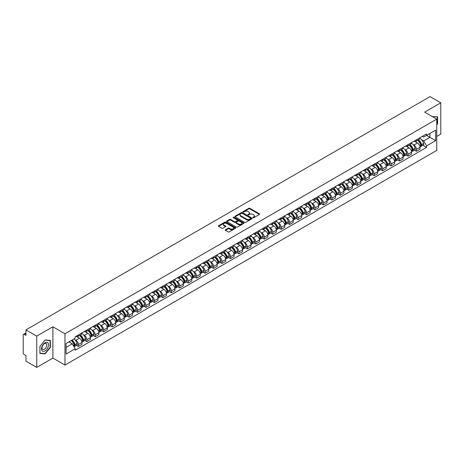 <?xml version="1.0" encoding="UTF-8"?>
<svg xmlns="http://www.w3.org/2000/svg" width="464" height="464" viewBox="0 0 464 464"><rect width="100%" height="100%" fill="white"/><g stroke="black" fill="none" stroke-linecap="round" stroke-linejoin="round"><path stroke-width="0.7" d="M253.037 217.697A0.528 0.302 0 0 0 253.779 217.697L259.428 214.438A0.754 0.435 0 0 0 259.649 214.13A0.754 0.435 0 0 0 259.428 213.823L249.858 208.295A0.754 0.435 0 0 0 248.797 208.295L243.148 211.561A0.528 0.302 0 0 0 243.89 211.99L244.621 211.567A2.407 1.392 0 0 1 248.025 211.567L248.82 212.025A2.407 1.392 0 0 1 249.528 213.011A2.407 1.392 0 0 1 248.82 213.991L248.089 214.414A0.528 0.302 0 0 0 248.837 214.844L249.568 214.42A2.407 1.392 0 0 1 252.967 214.42L253.767 214.884A2.407 1.392 0 0 1 254.475 215.864A2.407 1.392 0 0 1 253.767 216.845L253.037 217.268A0.528 0.302 0 0 0 253.037 217.697L253.037 217.268M225.452 229.726A0.754 0.435 0 0 0 225.231 230.034A0.754 0.435 0 0 0 225.452 230.341L228.137 231.89A0.754 0.435 0 0 0 229.199 231.89L235.474 228.271A0.754 0.435 0 0 0 235.695 227.963A0.754 0.435 0 0 0 235.474 227.656L225.904 222.128A0.754 0.435 0 0 0 224.837 222.128L218.561 225.748A0.754 0.435 0 0 0 218.341 226.055A0.754 0.435 0 0 0 218.561 226.362L221.809 228.236A0.754 0.435 0 0 0 222.871 228.236L225.556 226.687A0.754 0.435 0 0 0 225.777 226.38A0.754 0.435 0 0 0 225.556 226.072L223.95 225.144A2.013 1.16 0 0 1 223.358 224.321A2.013 1.16 0 0 1 224.599 223.248A2.013 1.16 0 0 1 226.792 223.503L233.096 227.14A2.013 1.16 0 0 1 233.682 227.963A2.013 1.16 0 0 1 232.441 229.036A2.013 1.16 0 0 1 230.248 228.781L229.199 228.178A0.754 0.435 0 0 0 228.137 228.178L225.452 229.726L225.452 230.341L228.137 228.804L228.137 228.178M64.972 333.767L52.89 326.789L36.743 336.11L25.961 329.887L430.018 96.611L440.8 102.834L424.653 112.155L436.734 119.132L64.972 333.767L64.972 365.046L436.734 150.411L436.734 119.132M244.673 222.343A0.754 0.435 0 0 0 245.74 222.343L252.01 218.718A0.754 0.435 0 0 0 252.23 218.411A0.754 0.435 0 0 0 252.01 218.103L242.44 212.582A0.754 0.435 0 0 0 241.379 212.582L235.103 216.201A0.754 0.435 0 0 0 234.883 216.508A0.754 0.435 0 0 0 235.103 216.816L244.673 222.343M233.479 217.813A0.528 0.302 0 0 1 234.013 217.889L243.733 223.497L237.469 227.116A0.754 0.435 0 0 1 236.402 227.116L226.832 221.589L229.518 220.052L229.518 219.426L226.832 220.974A0.754 0.435 0 0 0 226.612 221.282A0.754 0.435 0 0 0 226.832 221.589L226.832 220.974M229.518 220.052A0.754 0.435 0 0 1 230.579 220.052L230.579 219.426A0.754 0.435 0 0 0 229.518 219.426M230.579 219.426L234.465 221.664A0.754 0.435 0 0 0 235.526 221.664L237.307 220.638A0.754 0.435 0 0 0 237.527 220.33A0.754 0.435 0 0 0 237.307 220.023L233.264 217.691A0.528 0.302 0 0 1 234.013 217.262L243.745 222.882A0.754 0.435 0 0 1 243.965 223.184A0.754 0.435 0 0 1 243.745 223.491L243.745 222.882M36.743 336.11L36.743 367.389L25.961 361.166L25.961 355.633L24.285 354.658A1.531 0.887 -120 0 1 23.2 352.785L23.2 335.078A1.531 0.887 -120 0 1 23.519 334.376L25.961 332.966M436.734 136.457L440.8 134.113L440.8 102.834M36.743 367.389L52.89 358.069L64.972 365.046M25.961 329.887L25.961 335.426L24.285 334.457A1.531 0.887 -120 0 0 23.519 334.376M416.423 139.774A3.526 2.036 60 0 1 415.692 141.358L419.265 139.293A3.526 2.036 -120 0 0 419.995 137.709M413.024 144.542L413.929 145.058A3.526 2.036 60 0 1 416.423 149.379L419.995 147.314A3.526 2.036 -120 0 0 417.501 142.993L414.944 141.52M419.995 147.314L419.995 149.222L416.423 151.287L414.48 150.168M415.692 141.358A3.526 2.036 60 0 1 413.958 141.195M416.423 149.379L416.423 151.287M407.966 144.652A3.526 2.036 60 0 1 407.241 146.235L410.814 144.171A3.526 2.036 -120 0 0 411.545 142.587M406.029 155.046L407.966 156.165L411.545 154.1L411.545 152.192A3.526 2.036 -120 0 0 409.051 147.877L406.493 146.398M407.241 146.235A3.526 2.036 60 0 1 405.501 146.079M404.573 149.42L405.478 149.942A3.526 2.036 60 0 1 407.966 154.257L407.966 156.165M399.516 149.53A3.526 2.036 60 0 1 398.785 151.113L402.363 149.048A3.526 2.036 -120 0 0 403.094 147.471M397.578 159.923L399.516 161.043L403.094 158.978L403.094 157.07A3.526 2.036 -120 0 0 400.6 152.755L398.042 151.276M398.785 151.113A3.526 2.036 60 0 1 397.051 150.957M396.123 154.297L397.027 154.819A3.526 2.036 60 0 1 399.516 159.135L399.516 161.043M391.065 154.413A3.526 2.036 60 0 1 390.334 155.997L393.913 153.932A3.526 2.036 -120 0 0 394.638 152.349M389.128 164.801L391.065 165.921L394.644 163.856L394.644 161.953A3.526 2.036 -120 0 0 392.15 157.632L389.592 156.159M390.334 155.997A3.526 2.036 60 0 1 388.6 155.834M387.672 159.175L388.571 159.697A3.526 2.036 60 0 1 391.065 164.012L391.065 165.921M382.614 159.291A3.526 2.036 60 0 1 381.884 160.875L385.456 158.81A3.526 2.036 -120 0 0 386.187 157.226M380.677 169.685L382.614 170.804L386.187 168.739L386.187 166.831A3.526 2.036 -120 0 0 383.699 162.516L381.135 161.037M381.884 160.875A3.526 2.036 60 0 1 380.149 160.712M379.221 164.059L380.12 164.581A3.526 2.036 60 0 1 382.614 168.896L382.614 170.804M374.164 164.169A3.526 2.036 60 0 1 373.433 165.752L377.006 163.688A3.526 2.036 -120 0 0 377.737 162.104M372.221 174.563L374.164 175.682L377.737 173.617L377.737 171.709A3.526 2.036 -120 0 0 375.243 167.394L372.685 165.915M373.433 165.752A3.526 2.036 60 0 1 371.699 165.596M370.771 168.937L371.67 169.459A3.526 2.036 60 0 1 374.164 173.774L374.164 175.682M365.707 169.053A3.526 2.036 60 0 1 364.982 170.63L368.555 168.571A3.526 2.036 -120 0 0 369.286 166.988M363.77 179.44L365.707 180.56L369.286 178.495L369.286 176.587A3.526 2.036 -120 0 0 366.792 172.272L364.234 170.793M364.982 170.63A3.526 2.036 60 0 1 363.242 170.474M362.314 173.814L363.219 174.336A3.526 2.036 60 0 1 365.707 178.652L365.707 180.56M357.257 173.93A3.526 2.036 60 0 1 356.526 175.514L360.105 173.449A3.526 2.036 -120 0 0 360.835 171.866M355.32 184.324L357.257 185.443L360.835 183.379L360.835 181.47A3.526 2.036 -120 0 0 358.341 177.149L355.784 175.676M356.526 175.514A3.526 2.036 60 0 1 354.792 175.351M353.864 178.698L354.769 179.214A3.526 2.036 60 0 1 357.257 183.535L357.257 185.443M348.806 178.808A3.526 2.036 60 0 1 348.075 180.392L351.654 178.327A3.526 2.036 -120 0 0 352.385 176.743M346.869 189.202L348.806 190.321L352.385 188.256L352.385 186.348A3.526 2.036 -120 0 0 349.891 182.033L347.333 180.554M348.075 180.392A3.526 2.036 60 0 1 346.341 180.235M345.413 183.576L346.312 184.098A3.526 2.036 60 0 1 348.806 188.413L348.806 190.321M340.356 183.692A3.526 2.036 60 0 1 339.625 185.269L343.203 183.205A3.526 2.036 -120 0 0 343.928 181.627M338.418 194.08L340.356 195.199L343.928 193.134L343.928 191.226A3.526 2.036 -120 0 0 341.44 186.911L338.877 185.432M339.625 185.269A3.526 2.036 60 0 1 337.891 185.113M336.963 188.454L337.862 188.976A3.526 2.036 60 0 1 340.356 193.291L340.356 195.199M331.905 188.57A3.526 2.036 60 0 1 331.174 190.153L334.747 188.088A3.526 2.036 -120 0 0 335.478 186.505M329.962 198.957L331.905 200.083L335.478 198.018L335.478 196.11A3.526 2.036 -120 0 0 332.99 191.789L330.426 190.315M331.174 190.153A3.526 2.036 60 0 1 329.44 189.991M328.512 193.337L329.411 193.853A3.526 2.036 60 0 1 331.905 198.174L331.905 200.083M323.449 193.447A3.526 2.036 60 0 1 322.724 195.031L326.296 192.966A3.526 2.036 -120 0 0 327.027 191.383M321.511 203.841L323.454 204.96L327.027 202.896L327.027 200.987A3.526 2.036 -120 0 0 324.533 196.672L321.975 195.193M322.724 195.031A3.526 2.036 60 0 1 320.989 194.874M320.056 198.215L320.96 198.737A3.526 2.036 60 0 1 323.454 203.052L323.454 204.96M314.998 198.325A3.526 2.036 60 0 1 314.267 199.909L317.846 197.844A3.526 2.036 -120 0 0 318.577 196.266M313.061 208.719L314.998 209.838L318.577 207.773L318.577 205.865A3.526 2.036 -120 0 0 316.083 201.55L313.525 200.071M314.267 199.909A3.526 2.036 60 0 1 312.533 199.752M311.605 203.093L312.51 203.615A3.526 2.036 60 0 1 314.998 207.93L314.998 209.838M306.547 203.209A3.526 2.036 60 0 1 305.817 204.792L309.395 202.727A3.526 2.036 -120 0 0 310.126 201.144M304.61 213.597L306.547 214.716L310.126 212.651L310.126 210.749A3.526 2.036 -120 0 0 307.632 206.428L305.074 204.955M305.817 204.792A3.526 2.036 60 0 1 304.082 204.63M303.154 207.971L304.053 208.493A3.526 2.036 60 0 1 306.547 212.808L306.547 214.716M298.097 208.087A3.526 2.036 60 0 1 297.366 209.67L300.945 207.605A3.526 2.036 -120 0 0 301.67 206.022M296.16 218.48L298.097 219.6L301.67 217.535L301.67 215.627A3.526 2.036 -120 0 0 299.181 211.311L296.624 209.832M297.366 209.67A3.526 2.036 60 0 1 295.632 209.508M294.704 212.854L295.603 213.376A3.526 2.036 60 0 1 298.097 217.691L298.097 219.6M289.646 212.964A3.526 2.036 60 0 1 288.915 214.548L292.488 212.483A3.526 2.036 -120 0 0 293.219 210.9M287.703 223.358L289.646 224.477L293.219 222.413L293.219 220.504A3.526 2.036 -120 0 0 290.731 216.189L288.167 214.71M288.915 214.548A3.526 2.036 60 0 1 287.181 214.391M286.253 217.732L287.152 218.254A3.526 2.036 60 0 1 289.646 222.569L289.646 224.477M281.196 217.848A3.526 2.036 60 0 1 280.465 219.426L284.038 217.367A3.526 2.036 -120 0 0 284.768 215.783M279.253 228.236L281.196 229.355L284.768 227.29L284.768 225.382A3.526 2.036 -120 0 0 282.274 221.067L279.717 219.588M280.465 219.426A3.526 2.036 60 0 1 278.731 219.269M277.797 222.61L278.702 223.132A3.526 2.036 60 0 1 281.196 227.447L281.196 229.355M272.739 222.726A3.526 2.036 60 0 1 272.014 224.309L275.587 222.244A3.526 2.036 -120 0 0 276.318 220.661M270.802 233.119L272.739 234.239L276.318 232.174L276.318 230.266A3.526 2.036 -120 0 0 273.824 225.945L271.266 224.472M272.014 224.309A3.526 2.036 60 0 1 270.274 224.147M269.346 227.493L270.251 228.01A3.526 2.036 60 0 1 272.739 232.331L272.739 234.239M264.289 227.604A3.526 2.036 60 0 1 263.558 229.187L267.136 227.122A3.526 2.036 -120 0 0 267.867 225.539M262.351 237.997L264.289 239.117L267.867 237.052L267.867 235.144A3.526 2.036 -120 0 0 265.373 230.828L262.815 229.349M263.558 229.187A3.526 2.036 60 0 1 261.824 229.03M260.896 232.371L261.8 232.893A3.526 2.036 60 0 1 264.289 237.208L264.289 239.117M255.838 232.487A3.526 2.036 60 0 1 255.107 234.065L258.686 232A3.526 2.036 -120 0 0 259.411 230.422M253.901 242.875L255.838 243.994L259.417 241.93L259.417 240.021A3.526 2.036 -120 0 0 256.923 235.706L254.365 234.227M255.107 234.065A3.526 2.036 60 0 1 253.373 233.908M252.445 237.249L253.344 237.771A3.526 2.036 60 0 1 255.838 242.086L255.838 243.994M247.387 237.365A3.526 2.036 60 0 1 246.657 238.948L250.229 236.884A3.526 2.036 -120 0 0 250.96 235.3M245.45 247.753L247.387 248.878L250.96 246.813L250.96 244.905A3.526 2.036 -120 0 0 248.472 240.584L245.908 239.111M246.657 238.948A3.526 2.036 60 0 1 244.922 238.786M243.994 242.133L244.893 242.649A3.526 2.036 60 0 1 247.387 246.97L247.387 248.878M238.937 242.243A3.526 2.036 60 0 1 238.206 243.826L241.779 241.761A3.526 2.036 -120 0 0 242.51 240.178M236.994 252.636L238.937 253.756L242.51 251.691L242.51 249.783A3.526 2.036 -120 0 0 240.016 245.468L237.458 243.989M238.206 243.826A3.526 2.036 60 0 1 236.472 243.67M235.544 247.01L236.443 247.532A3.526 2.036 60 0 1 238.937 251.848L238.937 253.756M230.48 247.121A3.526 2.036 60 0 1 229.755 248.704L233.328 246.639A3.526 2.036 -120 0 0 234.059 245.062M228.543 257.514L230.48 258.634L234.059 256.569L234.059 254.661A3.526 2.036 -120 0 0 231.565 250.345L229.007 248.866M229.755 248.704A3.526 2.036 60 0 1 228.015 248.547M227.087 251.888L227.992 252.41A3.526 2.036 60 0 1 230.48 256.725L230.48 258.634M222.03 252.004A3.526 2.036 60 0 1 221.299 253.588L224.878 251.523A3.526 2.036 -120 0 0 225.608 249.939M220.093 262.392L222.03 263.511L225.608 261.447L225.608 259.538A3.526 2.036 -120 0 0 223.114 255.223L220.557 253.75M221.299 253.588A3.526 2.036 60 0 1 219.565 253.425M218.637 256.766L219.542 257.288A3.526 2.036 60 0 1 222.03 261.603L222.03 263.511M213.579 256.882A3.526 2.036 60 0 1 212.848 258.465L216.427 256.401A3.526 2.036 -120 0 0 217.158 254.817M211.642 267.276L213.579 268.395L217.158 266.33L217.158 264.422A3.526 2.036 -120 0 0 214.664 260.107L212.106 258.628M212.848 258.465A3.526 2.036 60 0 1 211.114 258.303M210.186 261.65L211.085 262.172A3.526 2.036 60 0 1 213.579 266.487L213.579 268.395M205.129 261.76A3.526 2.036 60 0 1 204.398 263.343L207.976 261.278A3.526 2.036 -120 0 0 208.701 259.695M203.191 272.153L205.129 273.273L208.701 271.208L208.701 269.3A3.526 2.036 -120 0 0 206.213 264.985L203.65 263.506M204.398 263.343A3.526 2.036 60 0 1 202.664 263.187M201.736 266.527L202.635 267.049A3.526 2.036 60 0 1 205.129 271.365L205.129 273.273M196.678 266.643A3.526 2.036 60 0 1 195.947 268.221L199.52 266.162A3.526 2.036 -120 0 0 200.251 264.579M194.735 277.031L196.678 278.151L200.251 276.086L200.251 274.178A3.526 2.036 -120 0 0 197.763 269.862L195.199 268.383M195.947 268.221A3.526 2.036 60 0 1 194.213 268.064M193.285 271.405L194.184 271.927A3.526 2.036 60 0 1 196.678 276.242L196.678 278.151M188.222 271.521A3.526 2.036 60 0 1 187.497 273.105L191.069 271.04A3.526 2.036 -120 0 0 191.8 269.456M186.284 281.915L188.227 283.034L191.8 280.969L191.8 279.061A3.526 2.036 -120 0 0 189.306 274.74L186.748 273.267M187.497 273.105A3.526 2.036 60 0 1 185.762 272.942M184.829 276.289L185.733 276.805A3.526 2.036 60 0 1 188.227 281.126L188.227 283.034M179.771 276.399A3.526 2.036 60 0 1 179.04 277.982L182.619 275.918A3.526 2.036 -120 0 0 183.35 274.334M177.834 286.793L179.771 287.912L183.35 285.847L183.35 283.939A3.526 2.036 -120 0 0 180.856 279.624L178.298 278.145M179.04 277.982A3.526 2.036 60 0 1 177.306 277.826M176.378 281.167L177.283 281.689A3.526 2.036 60 0 1 179.771 286.004L179.771 287.912M171.32 281.283A3.526 2.036 60 0 1 170.59 282.86L174.168 280.795A3.526 2.036 -120 0 0 174.899 279.218M169.383 291.67L171.32 292.79L174.899 290.725L174.899 288.817A3.526 2.036 -120 0 0 172.405 284.502L169.847 283.023M170.59 282.86A3.526 2.036 60 0 1 168.855 282.704M167.927 286.044L168.826 286.566A3.526 2.036 60 0 1 171.32 290.882L171.32 292.79M162.87 286.16A3.526 2.036 60 0 1 162.139 287.744L165.718 285.679A3.526 2.036 -120 0 0 166.443 284.096M160.933 296.548L162.87 297.673L166.443 295.609L166.443 293.7A3.526 2.036 -120 0 0 163.954 289.379L161.397 287.906M162.139 287.744A3.526 2.036 60 0 1 160.405 287.581M159.477 290.928L160.376 291.444A3.526 2.036 60 0 1 162.87 295.765L162.87 297.673M154.419 291.038A3.526 2.036 60 0 1 153.688 292.622L157.261 290.557A3.526 2.036 -120 0 0 157.992 288.973M152.476 301.432L154.419 302.551L157.992 300.486L157.992 298.578A3.526 2.036 -120 0 0 155.504 294.263L152.94 292.784M153.688 292.622A3.526 2.036 60 0 1 151.954 292.465M151.026 295.806L151.925 296.328A3.526 2.036 60 0 1 154.419 300.643L154.419 302.551M145.969 295.916A3.526 2.036 60 0 1 145.238 297.499L148.811 295.435A3.526 2.036 -120 0 0 149.541 293.857M144.026 306.31L145.969 307.429L149.541 305.364L149.541 303.456A3.526 2.036 -120 0 0 147.047 299.141L144.49 297.662M145.238 297.499A3.526 2.036 60 0 1 143.504 297.343M142.57 300.684L143.475 301.206A3.526 2.036 60 0 1 145.969 305.521L145.969 307.429M137.512 300.8A3.526 2.036 60 0 1 136.787 302.383L140.36 300.318A3.526 2.036 -120 0 0 141.091 298.735M135.575 311.187L137.512 312.307L141.091 310.242L141.091 308.334A3.526 2.036 -120 0 0 138.597 304.019L136.039 302.54M136.787 302.383A3.526 2.036 60 0 1 135.047 302.221M134.119 305.561L135.024 306.083A3.526 2.036 60 0 1 137.512 310.399L137.512 312.307M129.062 305.677A3.526 2.036 60 0 1 128.331 307.261L131.909 305.196A3.526 2.036 -120 0 0 132.64 303.613M127.124 316.071L129.062 317.19L132.64 315.126L132.64 313.217A3.526 2.036 -120 0 0 130.146 308.902L127.588 307.423M128.331 307.261A3.526 2.036 60 0 1 126.597 307.098M125.669 310.445L126.573 310.961A3.526 2.036 60 0 1 129.062 315.282L129.062 317.19M120.611 310.555A3.526 2.036 60 0 1 119.88 312.139L123.459 310.074A3.526 2.036 -120 0 0 124.184 308.49M118.674 320.949L120.611 322.068L124.19 320.003L124.19 318.095A3.526 2.036 -120 0 0 121.696 313.78L119.138 312.301M119.88 312.139A3.526 2.036 60 0 1 118.146 311.982M117.218 315.323L118.117 315.845A3.526 2.036 60 0 1 120.611 320.16L120.611 322.068M112.16 315.439A3.526 2.036 60 0 1 111.43 317.016L115.002 314.957A3.526 2.036 -120 0 0 115.733 313.374M110.223 325.827L112.16 326.946L115.733 324.881L115.733 322.973A3.526 2.036 -120 0 0 113.245 318.658L110.681 317.179M111.43 317.016A3.526 2.036 60 0 1 109.695 316.86M108.767 320.201L109.666 320.723A3.526 2.036 60 0 1 112.16 325.038L112.16 326.946M103.71 320.317A3.526 2.036 60 0 1 102.979 321.9L106.552 319.835A3.526 2.036 -120 0 0 107.283 318.252M101.767 330.71L103.71 331.83L107.283 329.765L107.283 327.857A3.526 2.036 -120 0 0 104.789 323.536L102.231 322.062M102.979 321.9A3.526 2.036 60 0 1 101.245 321.738M100.317 325.084L101.216 325.6A3.526 2.036 60 0 1 103.71 329.921L103.71 331.83M95.253 325.194A3.526 2.036 60 0 1 94.528 326.778L98.101 324.713A3.526 2.036 -120 0 0 98.832 323.13M93.316 335.588L95.253 336.707L98.832 334.643L98.832 332.734A3.526 2.036 -120 0 0 96.338 328.419L93.78 326.94M94.528 326.778A3.526 2.036 60 0 1 92.788 326.621M91.86 329.962L92.765 330.484A3.526 2.036 60 0 1 95.253 334.799L95.253 336.707M86.803 330.078A3.526 2.036 60 0 1 86.072 331.656L89.651 329.591A3.526 2.036 -120 0 0 90.381 328.013M84.866 340.466L86.803 341.585L90.381 339.52L90.381 337.612A3.526 2.036 -120 0 0 87.887 333.297L85.33 331.818M86.072 331.656A3.526 2.036 60 0 1 84.338 331.499M83.41 334.84L84.315 335.362A3.526 2.036 60 0 1 86.803 339.677L86.803 341.585M78.352 334.956A3.526 2.036 60 0 1 77.621 336.539L81.2 334.474A3.526 2.036 -120 0 0 81.931 332.891M76.415 345.344L78.352 346.463L81.931 344.404L81.931 342.496A3.526 2.036 -120 0 0 79.437 338.175L76.879 336.702M77.621 336.539A3.526 2.036 60 0 1 75.887 336.377M74.959 339.723L75.858 340.24A3.526 2.036 60 0 1 78.352 344.561L78.352 346.463M422.408 136.317L423.678 137.054L435.655 130.14L429.908 133.458L429.908 137.332L423.678 140.928L421.48 139.658M66.056 347.403L72.285 343.807L75.156 348.783L66.056 354.038L66.056 343.528L75.156 338.273L75.156 336.8L426.549 133.922L426.549 135.395L435.655 140.65L426.549 145.905L423.678 140.928M435.655 130.14L435.655 140.65M75.156 348.783L75.156 350.25L426.549 147.372L426.549 145.905M436.734 124.897L437.633 123.789L437.633 116.818L432.251 116.539M52.89 326.789L52.89 358.069M39.916 353.406L45.141 353.875L50.367 347.374L50.367 340.402L45.141 339.932L39.916 346.434L39.916 353.406M72.285 343.807L68.927 341.869M422.93 145.284L426.549 147.372M44.59 353.556L45.141 353.875M253.245 217.773L253.767 217.471A2.407 1.392 0 0 0 254.475 216.491L254.475 215.864M249.528 213.011L249.528 213.637A2.407 1.392 0 0 1 248.82 214.617L248.298 214.919M259.422 214.443L249.858 208.922A0.754 0.435 0 0 0 248.797 208.922L243.356 212.06M252.01 218.103L252.01 218.718L242.44 213.202A0.754 0.435 0 0 0 241.379 213.202L235.109 216.821M250.682 218.625A0.528 0.302 0 0 0 250.682 218.196L242.283 213.347A0.528 0.302 0 0 0 241.535 213.347L240.764 213.794A2.407 1.392 0 0 0 240.062 214.774A2.407 1.392 0 0 0 240.764 215.754L246.506 219.072A2.407 1.392 0 0 0 249.91 219.072L250.682 218.625L250.682 219.252A0.528 0.302 0 0 0 250.838 219.037L250.838 218.411M240.062 214.774L240.062 215.4A2.407 1.392 0 0 0 240.764 216.381L240.764 215.754M250.682 219.252L249.91 219.698A2.407 1.392 0 0 1 246.506 219.698L240.764 216.381M230.579 220.052L234.465 222.291A0.754 0.435 0 0 0 235.526 222.291L237.307 221.264A0.754 0.435 0 0 0 237.527 220.957L237.527 220.33M238.49 223.99A2.013 1.16 0 0 0 240.683 224.245A2.013 1.16 0 0 0 241.924 223.172A2.013 1.16 0 0 0 241.338 222.349L239.117 221.067A0.754 0.435 0 0 0 238.055 221.067L236.269 222.099A0.754 0.435 0 0 0 236.048 222.401A0.754 0.435 0 0 0 236.269 222.708L238.49 223.99L238.49 224.617A2.013 1.16 0 0 0 240.683 224.872A2.013 1.16 0 0 0 241.924 223.799L241.924 223.172M236.048 222.401L236.048 223.027A0.754 0.435 0 0 0 236.269 223.335L236.269 222.708M238.49 224.617L236.269 223.335M233.682 227.963L233.682 228.584A2.013 1.16 0 0 1 232.441 229.657A2.013 1.16 0 0 1 230.248 229.407L229.199 228.804A0.754 0.435 0 0 0 228.137 228.804M223.358 224.321L223.358 224.947A2.013 1.16 0 0 0 223.95 225.771L223.95 225.144M225.545 226.693L223.95 225.771M235.463 228.276L225.904 222.755A0.754 0.435 0 0 0 224.837 222.755L218.573 226.368L218.561 225.748M417.751 140.169A4.826 2.784 60 0 1 417.774 140.18A4.826 2.784 60 0 1 420.952 144.513L420.981 144.611A0.94 0.539 60 0 1 420.831 145.348A0.94 0.539 60 0 1 420.807 145.36M417.542 140.29A5.823 3.364 60 0 1 420.738 145.093L420.767 145.191A1.937 1.119 60 0 1 420.459 146.711L419.984 146.989M420.79 146.282A1.937 1.119 -120 0 0 421.329 146.212A1.937 1.119 -120 0 0 421.637 144.693L421.608 144.594A5.823 3.364 -120 0 0 418.406 139.786M419.92 138.33A5.823 3.364 60 0 1 423.586 143.451L423.615 143.55A1.937 1.119 60 0 1 423.307 145.07L421.329 146.212M415.553 141.421A5.823 3.364 60 0 1 416.771 142.57M419.601 142.581L420.343 143.011M432.262 116.545L437.361 116.957L437.361 123.708L436.734 124.485M437.024 116.766L437.361 116.957M48.082 343.047A4.982 2.877 120 0 0 43.274 344.334A4.982 2.877 120 0 0 41.986 350.633A4.982 2.877 120 0 0 46.794 349.346A4.982 2.877 120 0 0 48.082 343.047M46.481 343.876A3.41 1.966 120 0 0 46.098 343.517A3.41 1.966 120 0 0 42.926 345.112A3.41 1.966 120 0 0 42.305 349.067A3.41 1.966 120 0 0 42.688 349.421A3.41 1.966 120 0 0 45.861 347.832A3.41 1.966 120 0 0 46.481 343.876M45.031 353.597L39.968 353.145L39.968 346.388L45.031 340.089L50.1 340.541L50.1 347.292L45.031 353.597M49.764 340.344L50.1 340.541M409.3 145.046A4.826 2.784 60 0 1 409.323 145.058A4.826 2.784 60 0 1 412.502 149.391L412.525 149.489A0.94 0.539 60 0 1 412.38 150.226A0.94 0.539 60 0 1 412.357 150.237M409.086 145.168A5.823 3.364 60 0 1 412.287 149.971L412.316 150.075A1.937 1.119 60 0 1 412.009 151.589L411.527 151.867M412.339 151.165A1.937 1.119 -120 0 0 412.879 151.09A1.937 1.119 -120 0 0 413.18 149.57L413.157 149.472A5.823 3.364 -120 0 0 409.956 144.669M411.469 143.208A5.823 3.364 60 0 1 415.129 148.329L415.158 148.428A1.937 1.119 60 0 1 414.857 149.947L412.879 151.09M407.102 146.305A5.823 3.364 60 0 1 408.32 147.453M411.15 147.459L411.893 147.888M400.85 149.924A4.826 2.784 60 0 1 400.873 149.942A4.826 2.784 60 0 1 404.045 154.268L404.074 154.373A0.94 0.539 60 0 1 403.929 155.109A0.94 0.539 60 0 1 403.906 155.121M400.635 150.046A5.823 3.364 60 0 1 403.837 154.854L403.866 154.953A1.937 1.119 60 0 1 403.558 156.472L403.077 156.751M403.889 156.043A1.937 1.119 -120 0 0 404.428 155.968A1.937 1.119 -120 0 0 404.73 154.454L404.701 154.35A5.823 3.364 -120 0 0 401.505 149.547M403.019 148.086A5.823 3.364 60 0 1 406.679 153.207L406.708 153.311A1.937 1.119 60 0 1 406.4 154.831L404.428 155.968M398.651 151.183A5.823 3.364 60 0 1 399.864 152.331M402.694 152.337L403.436 152.766M392.393 154.808A4.826 2.784 60 0 1 392.422 154.819A4.826 2.784 60 0 1 395.595 159.152L395.624 159.251A0.94 0.539 60 0 1 395.473 159.987A0.94 0.539 60 0 1 395.456 159.999M392.184 154.93A5.823 3.364 60 0 1 395.386 159.732L395.415 159.831A1.937 1.119 60 0 1 395.108 161.35L394.626 161.629M395.438 160.921A1.937 1.119 -120 0 0 395.972 160.851A1.937 1.119 -120 0 0 396.279 159.332L396.25 159.233A5.823 3.364 -120 0 0 393.049 154.425M394.568 152.969A5.823 3.364 60 0 1 398.228 158.091L398.257 158.189A1.937 1.119 60 0 1 397.95 159.709L395.972 160.851M390.201 156.061A5.823 3.364 60 0 1 391.413 157.209M394.243 157.221L394.986 157.644M383.943 159.686A4.826 2.784 60 0 1 383.966 159.697A4.826 2.784 60 0 1 387.144 164.03L387.173 164.128A0.94 0.539 60 0 1 387.022 164.865A0.94 0.539 60 0 1 387.005 164.877M383.734 159.807A5.823 3.364 60 0 1 386.93 164.61L386.959 164.708A1.937 1.119 60 0 1 386.657 166.228L386.176 166.506M386.988 165.805A1.937 1.119 -120 0 0 387.521 165.729A1.937 1.119 -120 0 0 387.829 164.21L387.8 164.111A5.823 3.364 -120 0 0 384.598 159.309M386.118 157.847A5.823 3.364 60 0 1 389.777 162.968L389.806 163.067A1.937 1.119 60 0 1 389.499 164.587L387.521 165.729M381.744 160.944A5.823 3.364 60 0 1 382.962 162.087M385.793 162.098L386.535 162.528M375.492 164.563A4.826 2.784 60 0 1 375.515 164.581A4.826 2.784 60 0 1 378.694 168.908L378.723 169.012A0.94 0.539 60 0 1 378.572 169.749A0.94 0.539 60 0 1 378.549 169.76M375.283 164.685A5.823 3.364 60 0 1 378.479 169.488L378.508 169.592A1.937 1.119 60 0 1 378.206 171.112L377.725 171.39M378.537 170.682A1.937 1.119 -120 0 0 379.071 170.607A1.937 1.119 -120 0 0 379.378 169.087L379.349 168.989A5.823 3.364 -120 0 0 376.147 164.186M377.667 162.725A5.823 3.364 60 0 1 381.327 167.846L381.356 167.951A1.937 1.119 60 0 1 381.048 169.47L379.071 170.607M373.294 165.822A5.823 3.364 60 0 1 374.512 166.97M377.342 166.976L378.085 167.405M367.041 169.441A4.826 2.784 60 0 1 367.065 169.459A4.826 2.784 60 0 1 370.243 173.791L370.266 173.89A0.94 0.539 60 0 1 370.121 174.626A0.94 0.539 60 0 1 370.098 174.638M366.827 169.563A5.823 3.364 60 0 1 370.028 174.371L370.057 174.47A1.937 1.119 60 0 1 369.75 175.989L369.269 176.268M370.081 175.56A1.937 1.119 -120 0 0 370.62 175.491A1.937 1.119 -120 0 0 370.922 173.971L370.898 173.872A5.823 3.364 -120 0 0 367.697 169.064M369.211 167.603A5.823 3.364 60 0 1 372.876 172.73L372.899 172.828A1.937 1.119 60 0 1 372.598 174.348L370.62 175.491M364.843 170.7A5.823 3.364 60 0 1 366.061 171.848M368.892 171.854L369.634 172.283M358.591 174.325A4.826 2.784 60 0 1 358.614 174.336A4.826 2.784 60 0 1 361.787 178.669L361.816 178.768A0.94 0.539 60 0 1 361.671 179.504A0.94 0.539 60 0 1 361.647 179.516M358.376 174.447A5.823 3.364 60 0 1 361.578 179.249L361.607 179.348A1.937 1.119 60 0 1 361.299 180.867L360.818 181.146M361.63 180.438A1.937 1.119 -120 0 0 362.169 180.368A1.937 1.119 -120 0 0 362.471 178.849L362.442 178.75A5.823 3.364 -120 0 0 359.246 173.942M360.76 172.486A5.823 3.364 60 0 1 364.42 177.608L364.449 177.706A1.937 1.119 60 0 1 364.147 179.226L362.169 180.368M356.393 175.578A5.823 3.364 60 0 1 357.605 176.726M360.441 176.738L361.183 177.167M350.134 179.203A4.826 2.784 60 0 1 350.163 179.214A4.826 2.784 60 0 1 353.336 183.547L353.365 183.645A0.94 0.539 60 0 1 353.22 184.388A0.94 0.539 60 0 1 353.197 184.394M349.926 179.324A5.823 3.364 60 0 1 353.127 184.127L353.156 184.231A1.937 1.119 60 0 1 352.849 185.751L352.367 186.023M353.179 185.322A1.937 1.119 -120 0 0 353.713 185.246A1.937 1.119 -120 0 0 354.02 183.727L353.991 183.628A5.823 3.364 -120 0 0 350.79 178.826M352.309 177.364A5.823 3.364 60 0 1 355.969 182.485L355.998 182.59A1.937 1.119 60 0 1 355.691 184.104L353.713 185.246M347.942 180.461A5.823 3.364 60 0 1 349.154 181.61M351.985 181.615L352.727 182.045M341.684 184.08A4.826 2.784 60 0 1 341.707 184.098A4.826 2.784 60 0 1 344.885 188.43L344.914 188.529A0.94 0.539 60 0 1 344.764 189.266A0.94 0.539 60 0 1 344.746 189.277M341.475 184.202A5.823 3.364 60 0 1 344.677 189.01L344.7 189.109A1.937 1.119 60 0 1 344.398 190.629L343.917 190.907M344.729 190.199A1.937 1.119 -120 0 0 345.262 190.13A1.937 1.119 -120 0 0 345.57 188.61L345.541 188.506A5.823 3.364 -120 0 0 342.339 183.703M343.859 182.242A5.823 3.364 60 0 1 347.519 187.369L347.548 187.468A1.937 1.119 60 0 1 347.24 188.987L345.262 190.13M339.486 185.339A5.823 3.364 60 0 1 340.704 186.487M343.534 186.493L344.276 186.922M333.233 188.964A4.826 2.784 60 0 1 333.256 188.976A4.826 2.784 60 0 1 336.435 193.308L336.464 193.407A0.94 0.539 60 0 1 336.313 194.143A0.94 0.539 60 0 1 336.296 194.155M333.024 189.086A5.823 3.364 60 0 1 336.22 193.888L336.249 193.987A1.937 1.119 60 0 1 335.948 195.506L335.466 195.785M336.278 195.077A1.937 1.119 -120 0 0 336.812 195.008A1.937 1.119 -120 0 0 337.119 193.488L337.09 193.389A5.823 3.364 -120 0 0 333.889 188.581M335.408 187.125A5.823 3.364 60 0 1 339.068 192.247L339.097 192.345A1.937 1.119 60 0 1 338.79 193.865L336.812 195.008M331.035 190.217A5.823 3.364 60 0 1 332.253 191.365M335.083 191.377L335.826 191.806M324.783 193.842A4.826 2.784 60 0 1 324.806 193.853A4.826 2.784 60 0 1 327.984 198.186L328.013 198.285A0.94 0.539 60 0 1 327.862 199.021A0.94 0.539 60 0 1 327.839 199.033M324.568 193.964A5.823 3.364 60 0 1 327.77 198.766L327.799 198.87A1.937 1.119 60 0 1 327.491 200.384L327.01 200.663M327.822 199.961A1.937 1.119 -120 0 0 328.361 199.885A1.937 1.119 -120 0 0 328.669 198.366L328.64 198.267A5.823 3.364 -120 0 0 325.438 193.465M326.952 192.003A5.823 3.364 60 0 1 330.617 197.125L330.641 197.223A1.937 1.119 60 0 1 330.339 198.743L328.361 199.885M322.584 195.1A5.823 3.364 60 0 1 323.802 196.249M326.633 196.255L327.375 196.684M316.332 198.72A4.826 2.784 60 0 1 316.355 198.737A4.826 2.784 60 0 1 319.528 203.064L319.557 203.168A0.94 0.539 60 0 1 319.412 203.905A0.94 0.539 60 0 1 319.389 203.916M316.117 198.841A5.823 3.364 60 0 1 319.319 203.65L319.348 203.748A1.937 1.119 60 0 1 319.041 205.268L318.559 205.546M319.371 204.839A1.937 1.119 -120 0 0 319.911 204.763A1.937 1.119 -120 0 0 320.212 203.249L320.183 203.145A5.823 3.364 -120 0 0 316.987 198.343M318.501 196.881A5.823 3.364 60 0 1 322.161 202.002L322.19 202.107A1.937 1.119 60 0 1 321.888 203.626L319.911 204.763M314.134 199.978A5.823 3.364 60 0 1 315.346 201.127M318.182 201.132L318.925 201.562M307.876 203.603A4.826 2.784 60 0 1 307.905 203.615A4.826 2.784 60 0 1 311.077 207.947L311.106 208.046A0.94 0.539 60 0 1 310.961 208.783A0.94 0.539 60 0 1 310.938 208.794M307.667 203.725A5.823 3.364 60 0 1 310.868 208.527L310.897 208.626A1.937 1.119 60 0 1 310.59 210.146L310.109 210.424M310.921 209.716A1.937 1.119 -120 0 0 311.454 209.647A1.937 1.119 -120 0 0 311.762 208.127L311.733 208.029A5.823 3.364 -120 0 0 308.537 203.22M310.051 201.765A5.823 3.364 60 0 1 313.71 206.886L313.739 206.985A1.937 1.119 60 0 1 313.432 208.504L311.454 209.647M305.683 204.856A5.823 3.364 60 0 1 306.895 206.004M309.726 206.016L310.468 206.439M299.425 208.481A4.826 2.784 60 0 1 299.448 208.493A4.826 2.784 60 0 1 302.627 212.825L302.656 212.924A0.94 0.539 60 0 1 302.505 213.66A0.94 0.539 60 0 1 302.487 213.672M299.216 208.603A5.823 3.364 60 0 1 302.418 213.405L302.447 213.504A1.937 1.119 60 0 1 302.139 215.023L301.658 215.302M302.47 214.6A1.937 1.119 -120 0 0 303.004 214.525A1.937 1.119 -120 0 0 303.311 213.005L303.282 212.906A5.823 3.364 -120 0 0 300.08 208.104M301.6 206.642A5.823 3.364 60 0 1 305.26 211.764L305.289 211.862A1.937 1.119 60 0 1 304.981 213.382L303.004 214.525M297.227 209.74A5.823 3.364 60 0 1 298.445 210.882M301.275 210.894L302.018 211.323M290.974 213.359A4.826 2.784 60 0 1 290.998 213.376A4.826 2.784 60 0 1 294.176 217.703L294.205 217.807A0.94 0.539 60 0 1 294.054 218.544A0.94 0.539 60 0 1 294.037 218.556M290.766 213.481A5.823 3.364 60 0 1 293.961 218.283L293.99 218.387A1.937 1.119 60 0 1 293.689 219.907L293.207 220.185M294.019 219.478A1.937 1.119 -120 0 0 294.553 219.402A1.937 1.119 -120 0 0 294.86 217.883L294.831 217.784A5.823 3.364 -120 0 0 291.63 212.982M293.149 211.52A5.823 3.364 60 0 1 296.809 216.642L296.838 216.746A1.937 1.119 60 0 1 296.531 218.266L294.553 219.402M288.776 214.617A5.823 3.364 60 0 1 289.994 215.766M292.825 215.772L293.567 216.201M282.524 218.237A4.826 2.784 60 0 1 282.547 218.254A4.826 2.784 60 0 1 285.725 222.587L285.754 222.685A0.94 0.539 60 0 1 285.604 223.422A0.94 0.539 60 0 1 285.58 223.433M282.315 218.358A5.823 3.364 60 0 1 285.511 223.167L285.54 223.265A1.937 1.119 60 0 1 285.232 224.785L284.757 225.063M285.569 224.356A1.937 1.119 -120 0 0 286.102 224.286A1.937 1.119 -120 0 0 286.41 222.766L286.381 222.662A5.823 3.364 -120 0 0 283.179 217.86M284.693 216.398A5.823 3.364 60 0 1 288.359 221.525L288.388 221.624A1.937 1.119 60 0 1 288.08 223.143L286.102 224.286M280.326 219.495A5.823 3.364 60 0 1 281.544 220.644M284.374 220.649L285.116 221.079M274.073 223.12A4.826 2.784 60 0 1 274.096 223.132A4.826 2.784 60 0 1 277.275 227.464L277.298 227.563A0.94 0.539 60 0 1 277.153 228.3A0.94 0.539 60 0 1 277.13 228.311M273.859 223.242A5.823 3.364 60 0 1 277.06 228.044L277.089 228.143A1.937 1.119 60 0 1 276.782 229.663L276.3 229.941M277.112 229.233A1.937 1.119 -120 0 0 277.652 229.164A1.937 1.119 -120 0 0 277.953 227.644L277.93 227.546A5.823 3.364 -120 0 0 274.729 222.737M276.242 221.282A5.823 3.364 60 0 1 279.902 226.403L279.931 226.502A1.937 1.119 60 0 1 279.63 228.021L277.652 229.164M271.875 224.373A5.823 3.364 60 0 1 273.093 225.521M275.923 225.533L276.666 225.962M265.623 227.998A4.826 2.784 60 0 1 265.646 228.01A4.826 2.784 60 0 1 268.818 232.342L268.847 232.441A0.94 0.539 60 0 1 268.702 233.183A0.94 0.539 60 0 1 268.679 233.189M265.408 228.12A5.823 3.364 60 0 1 268.61 232.922L268.639 233.027A1.937 1.119 60 0 1 268.331 234.546L267.85 234.819M268.662 234.117A1.937 1.119 -120 0 0 269.201 234.042A1.937 1.119 -120 0 0 269.503 232.522L269.474 232.423A5.823 3.364 -120 0 0 266.278 227.621M267.792 226.159A5.823 3.364 60 0 1 271.452 231.281L271.481 231.385A1.937 1.119 60 0 1 271.173 232.899L269.201 234.042M263.424 229.257A5.823 3.364 60 0 1 264.637 230.405M267.467 230.411L268.209 230.84M257.166 232.876A4.826 2.784 60 0 1 257.195 232.893A4.826 2.784 60 0 1 260.368 237.226L260.397 237.324A0.94 0.539 60 0 1 260.246 238.061A0.94 0.539 60 0 1 260.229 238.073M256.957 232.998A5.823 3.364 60 0 1 260.159 237.806L260.188 237.904A1.937 1.119 60 0 1 259.881 239.424L259.399 239.702M260.211 238.995A1.937 1.119 -120 0 0 260.745 238.925A1.937 1.119 -120 0 0 261.052 237.406L261.023 237.301A5.823 3.364 -120 0 0 257.822 232.499M259.341 231.037A5.823 3.364 60 0 1 263.001 236.164L263.03 236.263A1.937 1.119 60 0 1 262.723 237.783L260.745 238.925M254.974 234.134A5.823 3.364 60 0 1 256.186 235.283M259.016 235.289L259.759 235.718M248.716 237.759A4.826 2.784 60 0 1 248.739 237.771A4.826 2.784 60 0 1 251.917 242.104L251.946 242.202A0.94 0.539 60 0 1 251.795 242.939A0.94 0.539 60 0 1 251.778 242.95M248.507 237.881A5.823 3.364 60 0 1 251.703 242.684L251.732 242.782A1.937 1.119 60 0 1 251.43 244.302L250.949 244.58M251.761 243.873A1.937 1.119 -120 0 0 252.294 243.803A1.937 1.119 -120 0 0 252.602 242.283L252.573 242.185A5.823 3.364 -120 0 0 249.371 237.377M250.891 235.921A5.823 3.364 60 0 1 254.55 241.042L254.579 241.141A1.937 1.119 60 0 1 254.272 242.66L252.294 243.803M246.517 239.012A5.823 3.364 60 0 1 247.735 240.161M250.566 240.172L251.308 240.601M240.265 242.637A4.826 2.784 60 0 1 240.288 242.649A4.826 2.784 60 0 1 243.467 246.981L243.496 247.08A0.94 0.539 60 0 1 243.345 247.817A0.94 0.539 60 0 1 243.322 247.828M240.056 242.759A5.823 3.364 60 0 1 243.252 247.561L243.281 247.666A1.937 1.119 60 0 1 242.979 249.18L242.498 249.458M243.31 248.756A1.937 1.119 -120 0 0 243.844 248.681A1.937 1.119 -120 0 0 244.151 247.161L244.122 247.063A5.823 3.364 -120 0 0 240.92 242.26M242.44 240.799A5.823 3.364 60 0 1 246.1 245.92L246.129 246.019A1.937 1.119 60 0 1 245.821 247.538L243.844 248.681M238.067 243.896A5.823 3.364 60 0 1 239.285 245.044M242.115 245.05L242.858 245.479M231.814 247.515A4.826 2.784 60 0 1 231.838 247.532A4.826 2.784 60 0 1 235.016 251.859L235.039 251.964A0.94 0.539 60 0 1 234.894 252.7A0.94 0.539 60 0 1 234.871 252.712M231.6 247.637A5.823 3.364 60 0 1 234.801 252.445L234.83 252.544A1.937 1.119 60 0 1 234.523 254.063L234.042 254.342M234.854 253.634A1.937 1.119 -120 0 0 235.393 253.559A1.937 1.119 -120 0 0 235.695 252.045L235.671 251.94A5.823 3.364 -120 0 0 232.47 247.138M233.984 245.676A5.823 3.364 60 0 1 237.649 250.798L237.672 250.902A1.937 1.119 60 0 1 237.371 252.422L235.393 253.559M229.616 248.774A5.823 3.364 60 0 1 230.834 249.922M233.665 249.928L234.407 250.357M223.364 252.393A4.826 2.784 60 0 1 223.387 252.41A4.826 2.784 60 0 1 226.56 256.743L226.589 256.841A0.94 0.539 60 0 1 226.444 257.578A0.94 0.539 60 0 1 226.42 257.59M223.149 252.52A5.823 3.364 60 0 1 226.351 257.323L226.38 257.421A1.937 1.119 60 0 1 226.072 258.941L225.591 259.219M226.403 258.512A1.937 1.119 -120 0 0 226.942 258.442A1.937 1.119 -120 0 0 227.244 256.923L227.215 256.824A5.823 3.364 -120 0 0 224.019 252.016M225.533 250.56A5.823 3.364 60 0 1 229.193 255.681L229.222 255.78A1.937 1.119 60 0 1 228.92 257.3L226.942 258.442M221.166 253.651A5.823 3.364 60 0 1 222.378 254.8M225.214 254.811L225.956 255.235M214.907 257.276A4.826 2.784 60 0 1 214.936 257.288A4.826 2.784 60 0 1 218.109 261.621L218.138 261.719A0.94 0.539 60 0 1 217.993 262.456A0.94 0.539 60 0 1 217.97 262.467M214.699 257.398A5.823 3.364 60 0 1 217.9 262.201L217.929 262.299A1.937 1.119 60 0 1 217.622 263.819L217.14 264.097M217.952 263.395A1.937 1.119 -120 0 0 218.486 263.32A1.937 1.119 -120 0 0 218.793 261.8L218.764 261.702A5.823 3.364 -120 0 0 215.563 256.899M217.082 255.438A5.823 3.364 60 0 1 220.742 260.559L220.771 260.658A1.937 1.119 60 0 1 220.464 262.177L218.486 263.32M212.715 258.535A5.823 3.364 60 0 1 213.927 259.678M216.758 259.689L217.5 260.118M206.457 262.154A4.826 2.784 60 0 1 206.48 262.172A4.826 2.784 60 0 1 209.658 266.498L209.687 266.603A0.94 0.539 60 0 1 209.537 267.339A0.94 0.539 60 0 1 209.519 267.351M206.248 262.276A5.823 3.364 60 0 1 209.45 267.078L209.473 267.183A1.937 1.119 60 0 1 209.171 268.702L208.69 268.981M209.502 268.273A1.937 1.119 -120 0 0 210.035 268.198A1.937 1.119 -120 0 0 210.343 266.678L210.314 266.58A5.823 3.364 -120 0 0 207.112 261.777M208.632 260.316A5.823 3.364 60 0 1 212.292 265.437L212.321 265.541A1.937 1.119 60 0 1 212.013 267.061L210.035 268.198M204.259 263.413A5.823 3.364 60 0 1 205.477 264.561M208.307 264.567L209.049 264.996M198.006 267.032A4.826 2.784 60 0 1 198.029 267.049A4.826 2.784 60 0 1 201.208 271.382L201.237 271.481A0.94 0.539 60 0 1 201.086 272.217A0.94 0.539 60 0 1 201.069 272.229M197.797 267.154A5.823 3.364 60 0 1 200.993 271.962L201.022 272.061A1.937 1.119 60 0 1 200.721 273.58L200.239 273.859M201.051 273.151A1.937 1.119 -120 0 0 201.585 273.081A1.937 1.119 -120 0 0 201.892 271.562L201.863 271.457A5.823 3.364 -120 0 0 198.662 266.655M200.181 265.193A5.823 3.364 60 0 1 203.841 270.321L203.87 270.419A1.937 1.119 60 0 1 203.563 271.939L201.585 273.081M195.808 268.291A5.823 3.364 60 0 1 197.026 269.439M199.856 269.445L200.599 269.874M189.556 271.916A4.826 2.784 60 0 1 189.579 271.927A4.826 2.784 60 0 1 192.757 276.26L192.786 276.358A0.94 0.539 60 0 1 192.635 277.095A0.94 0.539 60 0 1 192.612 277.107M189.341 272.037A5.823 3.364 60 0 1 192.543 276.84L192.572 276.938A1.937 1.119 60 0 1 192.264 278.458L191.783 278.736M192.595 278.029A1.937 1.119 -120 0 0 193.134 277.959A1.937 1.119 -120 0 0 193.442 276.44L193.413 276.341A5.823 3.364 -120 0 0 190.211 271.533M191.725 270.077A5.823 3.364 60 0 1 195.39 275.198L195.414 275.297A1.937 1.119 60 0 1 195.112 276.817L193.134 277.959M187.357 273.168A5.823 3.364 60 0 1 188.575 274.317M191.406 274.328L192.148 274.758M181.105 276.793A4.826 2.784 60 0 1 181.128 276.805A4.826 2.784 60 0 1 184.301 281.138L184.33 281.236A0.94 0.539 60 0 1 184.185 281.979A0.94 0.539 60 0 1 184.162 281.984M180.89 276.915A5.823 3.364 60 0 1 184.092 281.718L184.121 281.822A1.937 1.119 60 0 1 183.814 283.342L183.332 283.614M184.144 282.912A1.937 1.119 -120 0 0 184.684 282.837A1.937 1.119 -120 0 0 184.985 281.317L184.956 281.219A5.823 3.364 -120 0 0 181.76 276.416M183.274 274.955A5.823 3.364 60 0 1 186.934 280.076L186.963 280.175A1.937 1.119 60 0 1 186.661 281.694L184.684 282.837M178.907 278.052A5.823 3.364 60 0 1 180.119 279.2M182.955 279.206L183.698 279.635M172.649 281.671A4.826 2.784 60 0 1 172.678 281.689A4.826 2.784 60 0 1 175.85 286.021L175.879 286.12A0.94 0.539 60 0 1 175.734 286.856A0.94 0.539 60 0 1 175.711 286.868M172.44 281.793A5.823 3.364 60 0 1 175.641 286.601L175.67 286.7A1.937 1.119 60 0 1 175.363 288.219L174.882 288.498M175.694 287.79A1.937 1.119 -120 0 0 176.227 287.721A1.937 1.119 -120 0 0 176.535 286.201L176.506 286.097A5.823 3.364 -120 0 0 173.31 281.294M174.824 279.833A5.823 3.364 60 0 1 178.483 284.96L178.512 285.058A1.937 1.119 60 0 1 178.205 286.578L176.227 287.721M170.456 282.93A5.823 3.364 60 0 1 171.668 284.078M174.499 284.084L175.241 284.513M164.198 286.555A4.826 2.784 60 0 1 164.221 286.566A4.826 2.784 60 0 1 167.4 290.899L167.429 290.998A0.94 0.539 60 0 1 167.278 291.734A0.94 0.539 60 0 1 167.26 291.746M163.989 286.677A5.823 3.364 60 0 1 167.191 291.479L167.22 291.578A1.937 1.119 60 0 1 166.912 293.097L166.431 293.376M167.243 292.668A1.937 1.119 -120 0 0 167.777 292.598A1.937 1.119 -120 0 0 168.084 291.079L168.055 290.98A5.823 3.364 -120 0 0 164.853 286.172M166.373 284.716A5.823 3.364 60 0 1 170.033 289.838L170.062 289.936A1.937 1.119 60 0 1 169.754 291.456L167.777 292.598M162 287.808A5.823 3.364 60 0 1 163.218 288.956M166.048 288.968L166.791 289.397M155.747 291.433A4.826 2.784 60 0 1 155.771 291.444A4.826 2.784 60 0 1 158.949 295.777L158.978 295.875A0.94 0.539 60 0 1 158.827 296.612A0.94 0.539 60 0 1 158.81 296.624M155.539 291.554A5.823 3.364 60 0 1 158.734 296.357L158.763 296.461A1.937 1.119 60 0 1 158.462 297.975L157.98 298.253M158.792 297.552A1.937 1.119 -120 0 0 159.326 297.476A1.937 1.119 -120 0 0 159.633 295.957L159.604 295.858A5.823 3.364 -120 0 0 156.403 291.056M157.922 289.594A5.823 3.364 60 0 1 161.582 294.715L161.611 294.814A1.937 1.119 60 0 1 161.304 296.334L159.326 297.476M153.549 292.691A5.823 3.364 60 0 1 154.767 293.84M157.598 293.845L158.34 294.275M147.297 296.31A4.826 2.784 60 0 1 147.32 296.328A4.826 2.784 60 0 1 150.498 300.655L150.527 300.759A0.94 0.539 60 0 1 150.377 301.496A0.94 0.539 60 0 1 150.353 301.507M147.088 296.432A5.823 3.364 60 0 1 150.284 301.24L150.313 301.339A1.937 1.119 60 0 1 150.005 302.859L149.53 303.137M150.342 302.429A1.937 1.119 -120 0 0 150.875 302.354A1.937 1.119 -120 0 0 151.183 300.84L151.154 300.736A5.823 3.364 -120 0 0 147.952 295.933M149.466 294.472A5.823 3.364 60 0 1 153.132 299.593L153.161 299.698A1.937 1.119 60 0 1 152.853 301.217L150.875 302.354M145.099 297.569A5.823 3.364 60 0 1 146.317 298.717M149.147 298.723L149.889 299.152M138.846 301.188A4.826 2.784 60 0 1 138.869 301.206A4.826 2.784 60 0 1 142.048 305.538L142.071 305.637A0.94 0.539 60 0 1 141.926 306.373A0.94 0.539 60 0 1 141.903 306.385M138.632 301.316A5.823 3.364 60 0 1 141.833 306.118L141.862 306.217A1.937 1.119 60 0 1 141.555 307.736L141.073 308.015M141.885 307.307A1.937 1.119 -120 0 0 142.425 307.238A1.937 1.119 -120 0 0 142.726 305.718L142.703 305.619A5.823 3.364 -120 0 0 139.502 300.811M141.015 299.355A5.823 3.364 60 0 1 144.675 304.477L144.704 304.575A1.937 1.119 60 0 1 144.403 306.095L142.425 307.238M136.648 302.447A5.823 3.364 60 0 1 137.866 303.595M140.696 303.607L141.439 304.03M130.396 306.072A4.826 2.784 60 0 1 130.419 306.083A4.826 2.784 60 0 1 133.591 310.416L133.62 310.515A0.94 0.539 60 0 1 133.475 311.251A0.94 0.539 60 0 1 133.452 311.263M130.181 306.194A5.823 3.364 60 0 1 133.383 310.996L133.412 311.095A1.937 1.119 60 0 1 133.104 312.614L132.623 312.893M133.435 312.191A1.937 1.119 -120 0 0 133.974 312.115A1.937 1.119 -120 0 0 134.276 310.596L134.247 310.497A5.823 3.364 -120 0 0 131.051 305.695M132.565 304.233A5.823 3.364 60 0 1 136.225 309.355L136.254 309.453A1.937 1.119 60 0 1 135.946 310.973L133.974 312.115M128.197 307.33A5.823 3.364 60 0 1 129.41 308.473M132.24 308.485L132.982 308.914M121.939 310.95A4.826 2.784 60 0 1 121.968 310.961A4.826 2.784 60 0 1 125.141 315.294L125.17 315.398A0.94 0.539 60 0 1 125.019 316.135A0.94 0.539 60 0 1 125.002 316.146M121.73 311.071A5.823 3.364 60 0 1 124.932 315.874L124.961 315.978A1.937 1.119 60 0 1 124.654 317.498L124.172 317.776M124.984 317.069A1.937 1.119 -120 0 0 125.518 316.993A1.937 1.119 -120 0 0 125.825 315.474L125.796 315.375A5.823 3.364 -120 0 0 122.595 310.573M124.114 309.111A5.823 3.364 60 0 1 127.774 314.232L127.803 314.337A1.937 1.119 60 0 1 127.496 315.851L125.518 316.993M119.747 312.208A5.823 3.364 60 0 1 120.959 313.357M123.789 313.362L124.532 313.792M113.489 315.827A4.826 2.784 60 0 1 113.512 315.845A4.826 2.784 60 0 1 116.69 320.177L116.719 320.276A0.94 0.539 60 0 1 116.568 321.013A0.94 0.539 60 0 1 116.551 321.024M113.28 315.949A5.823 3.364 60 0 1 116.476 320.757L116.505 320.856A1.937 1.119 60 0 1 116.203 322.376L115.722 322.654M116.534 321.946A1.937 1.119 -120 0 0 117.067 321.877A1.937 1.119 -120 0 0 117.375 320.357L117.346 320.253A5.823 3.364 -120 0 0 114.144 315.45M115.664 313.989A5.823 3.364 60 0 1 119.323 319.116L119.352 319.215A1.937 1.119 60 0 1 119.045 320.734L117.067 321.877M111.29 317.086A5.823 3.364 60 0 1 112.508 318.234M115.339 318.24L116.081 318.669M105.038 320.711A4.826 2.784 60 0 1 105.061 320.723A4.826 2.784 60 0 1 108.24 325.055L108.269 325.154A0.94 0.539 60 0 1 108.118 325.89A0.94 0.539 60 0 1 108.095 325.902M104.829 320.833A5.823 3.364 60 0 1 108.025 325.635L108.054 325.734A1.937 1.119 60 0 1 107.752 327.253L107.271 327.532M108.083 326.824A1.937 1.119 -120 0 0 108.617 326.755A1.937 1.119 -120 0 0 108.924 325.235L108.895 325.136A5.823 3.364 -120 0 0 105.693 320.328M107.213 318.872A5.823 3.364 60 0 1 110.873 323.994L110.902 324.092A1.937 1.119 60 0 1 110.594 325.612L108.617 326.755M102.84 321.964A5.823 3.364 60 0 1 104.058 323.112M106.888 323.124L107.631 323.553M96.587 325.589A4.826 2.784 60 0 1 96.611 325.6A4.826 2.784 60 0 1 99.789 329.933L99.812 330.032A0.94 0.539 60 0 1 99.667 330.774A0.94 0.539 60 0 1 99.644 330.78M96.373 325.711A5.823 3.364 60 0 1 99.574 330.513L99.603 330.617A1.937 1.119 60 0 1 99.296 332.137L98.815 332.41M99.627 331.708A1.937 1.119 -120 0 0 100.166 331.632A1.937 1.119 -120 0 0 100.468 330.113L100.444 330.014A5.823 3.364 -120 0 0 97.243 325.212M98.757 323.75A5.823 3.364 60 0 1 102.422 328.872L102.445 328.97A1.937 1.119 60 0 1 102.144 330.49L100.166 331.632M94.389 326.847A5.823 3.364 60 0 1 95.607 327.996M98.438 328.002L99.18 328.431M88.137 330.467A4.826 2.784 60 0 1 88.16 330.484A4.826 2.784 60 0 1 91.333 334.817L91.362 334.915A0.94 0.539 60 0 1 91.217 335.652A0.94 0.539 60 0 1 91.193 335.663M87.922 330.588A5.823 3.364 60 0 1 91.124 335.397L91.153 335.495A1.937 1.119 60 0 1 90.845 337.015L90.364 337.293M91.176 336.586A1.937 1.119 -120 0 0 91.715 336.516A1.937 1.119 -120 0 0 92.017 334.996L91.988 334.892A5.823 3.364 -120 0 0 88.792 330.09M90.306 328.628A5.823 3.364 60 0 1 93.966 333.755L93.995 333.854A1.937 1.119 60 0 1 93.693 335.373L91.715 336.516M85.939 331.725A5.823 3.364 60 0 1 87.151 332.874M89.987 332.879L90.729 333.309M79.68 335.35A4.826 2.784 60 0 1 79.709 335.362A4.826 2.784 60 0 1 82.882 339.694L82.911 339.793A0.94 0.539 60 0 1 82.766 340.53A0.94 0.539 60 0 1 82.743 340.541M79.472 335.472A5.823 3.364 60 0 1 82.673 340.274L82.702 340.373A1.937 1.119 60 0 1 82.395 341.893L81.913 342.171M82.725 341.463A1.937 1.119 -120 0 0 83.259 341.394A1.937 1.119 -120 0 0 83.566 339.874L83.537 339.776A5.823 3.364 -120 0 0 80.336 334.967M81.855 333.512A5.823 3.364 60 0 1 85.515 338.633L85.544 338.732A1.937 1.119 60 0 1 85.237 340.251L83.259 341.394M77.488 336.603A5.823 3.364 60 0 1 78.7 337.751M81.531 337.763L82.273 338.192M71.491 340.385A4.826 2.784 60 0 1 74.431 344.572L74.46 344.671A0.94 0.539 60 0 1 74.31 345.407A0.94 0.539 60 0 1 74.292 345.419M71.247 340.53A5.823 3.364 60 0 1 74.223 345.152L74.246 345.257A1.937 1.119 60 0 1 73.985 346.747M74.275 346.347A1.937 1.119 -120 0 0 74.808 346.272A1.937 1.119 -120 0 0 75.116 344.752L75.087 344.653A5.823 3.364 -120 0 0 72.111 340.025M74.089 338.888A5.823 3.364 60 0 1 77.065 343.511L77.094 343.609A1.937 1.119 60 0 1 76.786 345.129L74.808 346.272M69.269 341.672A5.823 3.364 60 0 1 70.25 342.635M73.08 342.641L73.822 343.07M86.803 339.677L90.381 337.612M95.253 334.799L98.832 332.734M103.71 329.921L107.283 327.857M112.16 325.038L115.733 322.973M120.611 320.16L124.19 318.095M129.062 315.282L132.64 313.217M137.512 310.399L141.091 308.334M145.969 305.521L149.541 303.456M154.419 300.643L157.992 298.578M162.87 295.765L166.443 293.7M171.32 290.882L174.899 288.817M179.771 286.004L183.35 283.939M188.227 281.126L191.8 279.061M196.678 276.242L200.251 274.178M205.129 271.365L208.701 269.3M213.579 266.487L217.158 264.422M222.03 261.603L225.608 259.538M230.48 256.725L234.059 254.661M238.937 251.848L242.51 249.783M247.387 246.97L250.96 244.905M255.838 242.086L259.417 240.021M264.289 237.208L267.867 235.144M272.739 232.331L276.318 230.266M281.196 227.447L284.768 225.382M289.646 222.569L293.219 220.504M298.097 217.691L301.67 215.627M306.547 212.808L310.126 210.749M314.998 207.93L318.577 205.865M323.454 203.052L327.027 200.987M331.905 198.174L335.478 196.11M340.356 193.291L343.928 191.226M348.806 188.413L352.385 186.348M357.257 183.535L360.835 181.47M365.707 178.652L369.286 176.587M374.164 173.774L377.737 171.709M382.614 168.896L386.187 166.831M391.065 164.012L394.644 161.953M399.516 159.135L403.094 157.07M407.966 154.257L411.545 152.192M78.352 344.561L81.931 342.496M75.858 340.24L79.437 338.175M84.315 335.362L87.887 333.297M92.765 330.484L96.338 328.419M101.216 325.6L104.789 323.536M109.666 320.723L113.245 318.658M118.117 315.845L121.696 313.78M126.573 310.961L130.146 308.902M135.024 306.083L138.597 304.019M143.475 301.206L147.047 299.141M151.925 296.328L155.504 294.263M160.376 291.444L163.954 289.379M168.826 286.566L172.405 284.502M177.283 281.689L180.856 279.624M185.733 276.805L189.306 274.74M194.184 271.927L197.763 269.862M202.635 267.049L206.213 264.985M211.085 262.172L214.664 260.107M219.542 257.288L223.114 255.223M227.992 252.41L231.565 250.345M236.443 247.532L240.016 245.468M244.893 242.649L248.472 240.584M253.344 237.771L256.923 235.706M261.8 232.893L265.373 230.828M270.251 228.01L273.824 225.945M278.702 223.132L282.274 221.067M287.152 218.254L290.731 216.189M295.603 213.376L299.181 211.311M304.053 208.493L307.632 206.428M312.51 203.615L316.083 201.55M320.96 198.737L324.533 196.672M329.411 193.853L332.99 191.789M337.862 188.976L341.44 186.911M346.312 184.098L349.891 182.033M354.769 179.214L358.341 177.149M363.219 174.336L366.792 172.272M371.67 169.459L375.243 167.394M380.12 164.581L383.699 162.516M388.571 159.697L392.15 157.632M397.027 154.819L400.6 152.755M405.478 149.942L409.051 147.877M413.929 145.058L417.501 142.993M25.961 333.483L24.285 334.457M253.767 217.471L253.767 216.845M248.089 214.844L248.089 214.414M248.82 214.617L248.82 213.991M243.148 211.99L243.148 211.561M248.797 208.922L248.797 208.295M249.858 208.922L249.858 208.295M259.428 214.438L259.428 213.823M235.103 216.816L235.103 216.201M241.379 213.202L241.379 212.582M242.44 213.202L242.44 212.582M246.506 219.698L246.506 219.072M249.91 219.698L249.91 219.072M234.465 222.291L234.465 221.664M235.526 222.291L235.526 221.664M237.307 221.264L237.307 220.638M234.013 217.889L234.013 217.262M229.199 228.804L229.199 228.178M230.248 229.407L230.248 228.781M225.556 226.687L225.556 226.072M224.837 222.755L224.837 222.128M225.904 222.755L225.904 222.128M235.474 228.271L235.474 227.656M419.711 145.806L420.767 145.191M421.637 144.693L423.615 143.55M421.608 144.594L423.586 143.451M419.671 145.708L421.028 144.919M411.255 150.684L412.316 150.075M413.18 149.57L415.158 148.428M413.157 149.472L415.129 148.329M411.22 150.585L412.571 149.797M402.804 155.562L403.866 154.953M404.73 154.454L406.708 153.311M404.701 154.35L406.679 153.207M403.831 154.843L404.121 154.68M402.769 155.469L403.837 154.854M394.354 160.445L395.415 159.831M396.279 159.332L398.257 158.189M396.25 159.233L398.228 158.091M394.319 160.347L395.67 159.558M385.903 165.323L386.959 164.708M387.829 164.21L389.806 163.067M387.8 164.111L389.777 162.968M385.868 165.225L387.22 164.436M377.452 170.201L378.508 169.592M379.378 169.087L381.356 167.951M379.349 168.989L381.327 167.846M377.412 170.108L378.769 169.319M368.996 175.079L370.057 174.47M370.922 173.971L372.899 172.828M370.898 173.872L372.876 172.73M368.961 174.986L370.313 174.197M360.545 179.962L361.607 179.348M362.471 178.849L364.449 177.706M362.442 178.75L364.42 177.608M360.511 179.864L361.862 179.075M352.095 184.84L353.156 184.231M354.02 183.727L355.998 182.59M353.991 183.628L355.969 182.485M352.06 184.747L353.411 183.953M343.644 189.718L344.7 189.109M345.57 188.61L347.548 187.468M345.541 188.506L347.519 187.369M344.671 188.999L344.961 188.836M343.609 189.625L344.677 189.01M335.194 194.602L336.249 193.987M337.119 193.488L339.097 192.345M337.09 193.389L339.068 192.247M335.159 194.503L336.51 193.714M326.737 199.479L327.799 198.87M328.669 198.366L330.641 197.223M328.64 198.267L330.617 197.125M326.702 199.381L328.054 198.592M318.287 204.357L319.348 203.748M320.212 203.249L322.19 202.107M320.183 203.145L322.161 202.002M318.252 204.264L319.603 203.476M309.836 209.241L310.897 208.626M311.762 208.127L313.739 206.985M311.733 208.029L313.71 206.886M310.863 208.522L311.153 208.353M309.801 209.142L310.868 208.527M301.385 214.119L302.447 213.504M303.311 213.005L305.289 211.862M303.282 212.906L305.26 211.764M301.351 214.02L302.702 213.231M292.935 218.996L293.99 218.387M294.86 217.883L296.838 216.746M294.831 217.784L296.809 216.642M292.9 218.904L294.251 218.115M284.484 223.874L285.54 223.265M286.41 222.766L288.388 221.624M286.381 222.662L288.359 221.525M284.444 223.781L285.801 222.993M276.028 228.758L277.089 228.143M277.953 227.644L279.931 226.502M277.93 227.546L279.902 226.403M275.993 228.659L277.06 228.044M267.577 233.636L268.639 233.027M269.503 232.522L271.481 231.385M269.474 232.423L271.452 231.281M267.542 233.543L268.894 232.748M259.127 238.513L260.188 237.904M261.052 237.406L263.03 236.263M261.023 237.301L263.001 236.164M259.092 238.421L260.443 237.632M250.676 243.397L251.732 242.782M252.602 242.283L254.579 241.141M252.573 242.185L254.55 241.042M250.641 243.298L251.993 242.51M242.225 248.275L243.281 247.666M244.151 247.161L246.129 246.019M244.122 247.063L246.1 245.92M243.252 247.556L243.542 247.387M242.185 248.176L243.252 247.561M233.769 253.153L234.83 252.544M235.695 252.045L237.672 250.902M235.671 251.94L237.649 250.798M233.734 253.06L235.086 252.271M225.318 258.036L226.38 257.421M227.244 256.923L229.222 255.78M227.215 256.824L229.193 255.681M225.284 257.938L226.635 257.149M216.868 262.914L217.929 262.299M218.793 261.8L220.771 260.658M218.764 261.702L220.742 260.559M216.833 262.815L218.184 262.027M208.417 267.792L209.473 267.183M210.343 266.678L212.321 265.541M210.314 266.58L212.292 265.437M209.444 267.073L209.734 266.91M208.382 267.699L209.45 267.078M199.967 272.67L201.022 272.061M201.892 271.562L203.87 270.419M201.863 271.457L203.841 270.321M199.932 272.577L201.283 271.788M191.51 277.553L192.572 276.938M193.442 276.44L195.414 275.297M193.413 276.341L195.39 275.198M191.475 277.455L192.827 276.666M183.06 282.431L184.121 281.822M184.985 281.317L186.963 280.175M184.956 281.219L186.934 280.076M183.025 282.338L184.376 281.544M174.609 287.309L175.67 286.7M176.535 286.201L178.512 285.058M176.506 286.097L178.483 284.96M175.636 286.59L175.926 286.427M174.574 287.216L175.641 286.601M166.158 292.192L167.22 291.578M168.084 291.079L170.062 289.936M168.055 290.98L170.033 289.838M166.124 292.094L167.475 291.305M157.708 297.07L158.763 296.461M159.633 295.957L161.611 294.814M159.604 295.858L161.582 294.715M157.673 296.972L159.024 296.183M149.257 301.948L150.313 301.339M151.183 300.84L153.161 299.698M151.154 300.736L153.132 299.593M150.284 301.229L150.574 301.066M149.217 301.855L150.284 301.24M140.801 306.832L141.862 306.217M142.726 305.718L144.704 304.575M142.703 305.619L144.675 304.477M140.766 306.733L142.117 305.944M132.35 311.709L133.412 311.095M134.276 310.596L136.254 309.453M134.247 310.497L136.225 309.355M132.315 311.611L133.667 310.822M123.9 316.587L124.961 315.978M125.825 315.474L127.803 314.337M125.796 315.375L127.774 314.232M123.865 316.494L125.216 315.706M115.449 321.465L116.505 320.856M117.375 320.357L119.352 319.215M117.346 320.253L119.323 319.116M116.476 320.752L116.766 320.583M115.414 321.372L116.476 320.757M106.998 326.349L108.054 325.734M108.924 325.235L110.902 324.092M108.895 325.136L110.873 323.994M106.958 326.25L108.315 325.461M98.542 331.226L99.603 330.617M100.468 330.113L102.445 328.97M100.444 330.014L102.422 328.872M98.507 331.134L99.859 330.339M90.091 336.104L91.153 335.495M92.017 334.996L93.995 333.854M91.988 334.892L93.966 333.755M90.057 336.011L91.408 335.223M81.641 340.988L82.702 340.373M83.566 339.874L85.544 338.732M83.537 339.776L85.515 338.633M82.667 340.269L82.957 340.1M81.606 340.889L82.673 340.274M73.405 345.744L74.246 345.257M75.116 344.752L77.094 343.609M75.087 344.653L77.065 343.511M73.353 345.657L74.507 344.978"/></g></svg>
